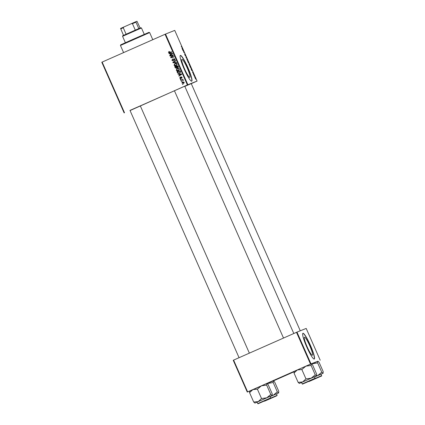 <?xml version="1.0" encoding="UTF-8"?>
<svg xmlns="http://www.w3.org/2000/svg" width="425" height="425" viewBox="0 0 425 425"><rect width="100%" height="100%" fill="white"/><g stroke="black" fill="none" stroke-linecap="round" stroke-linejoin="round"><path stroke-width="0.64" d="M312.391 355.236A9.839 1.403 66.2 0 0 312.402 355.236A9.839 1.403 66.2 0 0 309.719 345.695A9.839 1.403 66.2 0 0 304.454 337.237A9.839 1.403 66.2 0 0 304.443 337.237A9.839 1.403 66.2 0 0 307.126 346.779A9.839 1.403 66.2 0 0 312.391 355.236M314.277 359.045A14.083 2.008 66.2 0 0 314.282 359.04A14.083 2.008 66.2 0 0 310.447 345.387A14.083 2.008 66.2 0 0 302.908 333.28A14.083 2.008 66.2 0 0 302.903 333.285A14.083 2.008 66.2 0 0 306.738 346.938A14.083 2.008 66.2 0 0 314.277 359.045M314.192 359.067A14.083 2.008 66.2 0 0 310.261 345.424A14.083 2.008 66.2 0 0 302.823 333.333M181.905 59.383A9.839 1.403 -113.8 0 1 187.17 67.841A9.839 1.403 -113.8 0 1 189.853 77.382A9.839 1.403 -113.8 0 1 189.842 77.387A9.839 1.403 -113.8 0 1 184.583 68.93A9.839 1.403 -113.8 0 1 181.9 59.383A9.839 1.403 -113.8 0 1 181.905 59.383M191.728 81.191A14.083 2.008 66.2 0 0 191.739 81.186A14.083 2.008 66.2 0 0 187.898 67.532A14.083 2.008 66.2 0 0 180.359 55.425A14.083 2.008 66.2 0 0 180.354 55.431A14.083 2.008 66.2 0 0 184.19 69.089A14.083 2.008 66.2 0 0 191.728 81.191M191.643 81.212A14.083 2.008 66.2 0 0 187.712 67.57A14.083 2.008 66.2 0 0 180.274 55.478M129.986 110.399L140.298 105.852M140.303 105.873L185.167 86.009L184.742 86.206L293.813 333.508M184.827 86.397L191.25 83.613M187.882 84.745L187.393 84.957L165.043 34.282L165.527 34.069L187.882 84.745L197.088 81.074L191.266 83.651M187.393 84.957L130.055 110.553M124.142 112.917L101.793 62.241L102.154 62.077L124.504 112.752M178.558 70.715C177.618 71.14 176.848 70.954 176.253 70.168L177.082 68.568L178.58 68.398L179.424 69.094L178.452 70.757M179.079 74.269L178.102 74.258L177.953 73.918L181.544 74.003L181.714 74.386L178.92 76.107L178.782 75.793L179.547 75.337L179.323 74.168L178.102 74.258M168.422 52.418L169.092 51.42L169.267 51.717L168.778 52.286L171.785 51.877L171.923 52.195L169.58 52.785L168.422 52.418L169.06 51.414M169.267 51.717L168.996 51.802M173.209 60.903L171.923 60.345L172.518 58.969L172.279 60.212L173.044 60.605L173.91 58.73L175.073 59.218L174.532 60.504L174.718 59.362L174.069 59.032L173.172 60.918M173.294 60.504L173.023 60.61L173.267 60.408M174.765 60.382L174.967 59.266L174.069 59.032M176.587 62.767L173.033 62.767L172.858 62.369L175.631 60.594L175.769 60.908L173.395 62.432L176.439 62.432L176.587 62.767M176.354 65.716C175.413 66.141 174.643 65.96 174.048 65.174L174.882 63.569L176.38 63.399L177.22 64.095L176.248 65.763M183.058 84.347L182.468 84.15L183.058 84.347M165.043 34.282L102.154 62.077M177.916 67.734L177.007 67.639L176.572 68.282L175.265 67.825L174.733 66.619L177.932 65.817L178.404 67.022L177.878 67.75M170 53.693L169.028 53.683L168.879 53.343L172.47 53.428L172.64 53.81L169.846 55.537L169.708 55.218L170.473 54.761L170.25 53.593L169.028 53.683M172.077 55.68L170.122 56.164L169.984 55.845L173.182 55.043L173.331 55.372L171.185 57.348L173.894 56.653L174.032 56.971L170.834 57.773L170.691 57.444L172.826 55.468L170.122 56.164M180.71 78.582L179.759 78.12L180.163 77.052L180.035 78.014L180.551 78.28L181.178 76.93L182.081 77.313L181.741 78.312L181.804 77.419L181.199 77.329L180.689 78.593M179.711 73.142L177.613 72.957L176.938 71.618L180.136 70.81L180.598 71.963L179.605 73.19M183.68 83.38L181.911 82.997L182.447 81.871L184.259 82.253L183.584 83.417M181.788 81.457L181.193 81.26L181.788 81.457M181.735 80.144L180.8 80.368L180.657 80.054L182.984 79.464L183.122 79.783L182.644 79.9L183.366 80.442L181.98 80.049L180.8 80.368M180.859 79.348L180.264 79.151L180.859 79.348M193.359 74.115L193.221 73.801L193.359 74.115M194.289 76.224L194.151 75.91L194.289 76.224M189.247 64.802L188.982 63.697L189.353 64.032L190.076 66.013L189.247 64.802M191.064 68.908L191.967 69.79L191.882 70.757L191.064 68.908M188.227 62.475L187.696 61.269L188.695 62.374L188.955 63.245L188.227 62.475M185.996 57.417L186.054 56.382L185.991 57.242L187.011 58.554L185.996 57.417M181.241 46.399L182.346 47.982L181.241 46.399M183.085 50.809L182.941 50.495L183.605 50.835L183.759 52.169L184.455 52.758L183.797 52.424L183.637 51.08L183.085 50.809M197.088 81.074L174.739 30.398L165.527 34.069M181.99 48.333L182.893 49.215L182.808 50.182L181.99 48.333M184.912 54.979L184.652 53.991L185.316 55.563L184.971 54.23L185.72 55.951L185.114 54.538L185.459 55.872L184.912 54.979M187.042 59.803L186.777 58.698L187.149 59.032L187.871 61.014L187.042 59.803M192.53 71.963L193.38 73.557L192.536 71.963M192.679 72.271L192.759 72.771M190.294 67.155L189.901 66.268L190.559 66.603L191.17 68.468L190.294 67.155M194.905 77.632L194.703 76.835L195.341 77.743L195.532 78.529L194.947 77.616M193.758 75.018L193.619 74.699L194.097 74.943L194.517 75.9L193.758 75.018M195.564 79.108L195.426 78.8L195.564 79.108M310.994 363.89L310.51 364.103L296.491 332.323L296.979 332.111L310.994 363.89L317.916 361.229M293.946 371.822L273.472 380.874M296.491 332.323L233.601 360.113L247.621 391.892L247.26 392.057L249.587 391.127M247.26 392.057L233.24 360.278L233.601 360.113M310.51 364.103L247.621 391.892M320.206 360.214L306.191 328.435L296.979 332.111M182.729 49.741L183.058 49.597M182.708 49.167L182.771 49.656L182.708 49.167M185.89 56.833L186.192 56.7M187.223 59.293L186.91 59.011L187.106 59.808L187.738 60.701L187.223 59.293M188.418 61.88L188.817 62.932L188.418 61.88M188.137 61.737L188.604 62.969L188.137 61.737M191.803 70.316L192.132 70.173M191.787 69.743L191.85 70.231L191.787 69.743M190.623 66.879L190.118 66.624L191.038 68.154L190.623 66.879M189.778 65.769L189.816 64.897M189.757 64.908L189.114 64.01L189.943 65.7M183.048 84.315L182.601 84.463M182.851 84.363L182.729 84.081M176.821 68.181L175.265 67.825M175.514 67.724L174.999 66.555M178.165 67.633L177.007 67.639M176.694 67.867L176.423 67.973L176.869 67.134L176.577 66.47L175.249 66.842L175.658 67.729L176.444 67.963L176.327 66.571L175.249 66.842M177.273 67.437L178.017 67.325L177.523 67.341L178.017 67.325L177.947 66.125L176.704 66.475L177.273 67.437L177.767 67.426L177.698 66.226L176.704 66.475M176.603 65.62C175.663 66.04 174.893 65.859 174.298 65.073L174.048 65.174M174.298 65.073L175.127 63.474M176.497 65.291L177.119 64.138L176.508 63.649L175.254 63.792M176.258 63.75L175.004 63.888L174.409 65.041L176.248 65.392L176.869 64.239L176.258 63.75L176.508 63.649M175.366 63.745L175.004 63.888M176.545 62.666L173.033 62.767M173.283 62.672L172.858 62.369M173.108 62.268L175.653 60.642M173.458 60.802L171.923 60.345M172.167 60.249L172.768 58.873M173.517 60.307L173.416 59.367M173.666 59.272L174.16 58.629M169.517 51.616L169.044 51.781M171.913 52.158L169.58 52.785M169.83 52.684L168.672 52.318M170.074 55.393L169.708 55.218M169.958 55.123L170.473 54.761M170.722 54.66L170.25 53.593M170.802 54.565L172.46 53.619L170.425 53.709L170.802 54.565L172.21 53.72L170.425 53.709M170.372 56.063L170.244 55.781M174.016 56.934L170.834 57.773M171.084 57.678L170.691 57.444M170.935 57.348L172.12 56.063M172.369 55.967L172.826 55.468M173.076 55.367L172.327 55.579M180.96 78.03L181.427 76.829M181.958 78.168L181.56 78.019M181.81 77.918L181.804 77.419M182.054 77.318L181.363 77.223M180.96 78.482L179.759 78.12M180.009 78.019L180.413 76.952M179.148 75.969L178.782 75.793M179.031 75.698L179.547 75.337M179.796 75.236L179.323 74.168M179.876 75.14L181.533 74.194L179.499 74.285L179.876 75.14L181.284 74.29L179.499 74.285M179.961 73.047L177.331 72.51M177.581 72.409L177.204 71.554M179.844 72.723L180.476 71.995L180.152 71.124L177.453 71.841L177.629 72.239C178.07 73.036 178.723 73.228 179.594 72.824L180.227 72.091L179.903 71.219L177.453 71.841M178.808 70.614C177.863 71.039 177.097 70.858 176.502 70.067L176.253 70.168M176.502 70.067L177.331 68.468M178.702 70.29L179.323 69.137L178.712 68.648L177.459 68.786M178.463 68.744L177.209 68.887L176.609 70.04L178.452 70.391L179.074 69.233L178.712 68.648M177.57 68.738L177.209 68.887M183.924 83.284L181.911 82.997M182.16 82.896L182.697 81.775M183.685 83.013L184.232 82.259L182.867 82.073M183.982 82.36L182.617 82.168L182.182 82.88L183.542 83.066L184.232 82.259M182.941 82.041L182.617 82.168M181.773 81.425L181.332 81.573M181.576 81.473L181.454 81.191M181.045 80.272L180.923 79.985M183.111 79.746L182.644 79.9M183.377 80.357L182.973 80.463M183.223 80.176L181.98 80.049M180.843 79.316L180.402 79.464M180.646 79.363L180.524 79.082M122.565 36.316L122.804 35.695L135.299 30.133L140.749 27.774L141.461 27.981L122.565 36.316L125.38 42.702M140.128 28.034L136.983 21.25L135.899 21.68L135.957 22.164L132.462 23.694L131.378 23.657L135.899 21.68M138.8 28.608L135.957 22.164M123.505 35.365L120.604 28.443L131.378 23.657M135.299 30.133L132.462 23.694M123.967 26.929L123.266 27.753L120.663 28.927M126.108 34.197L123.266 27.753M120.445 45.459L120.684 44.838L133.848 38.946L148.877 32.39L149.648 32.576L120.445 45.459L123.595 52.599M268.988 398.932L259.59 403.081L268.988 398.932M266.746 397.821L272.112 395.5L270.794 394.453L266.746 397.821L261.518 398.522L258.198 401.604L253.693 402.013L254.915 403.091L266.746 397.821M268.696 399.043L258.729 403.463L268.696 399.043M268.611 397.03L257.114 402.124L257.757 403.58L270.64 397.901L269.997 396.44L268.611 397.03M249.703 391.037L249.565 392.663L252.891 389.576L257.396 389.167L261.444 385.799L266.672 385.103L270.794 394.453M257.396 389.167L261.518 398.522M266.672 385.103L266.804 383.478L268.117 384.524L272.244 393.874L272.202 395.468L270.013 396.472M249.565 392.663L253.693 402.013M249.555 391.207L266.804 383.478M257.13 402.151L255.005 403.059M313.438 379.291L304.04 383.44L313.438 379.291M294.004 371.562L297.341 369.936L301.846 369.527L305.968 378.877L302.642 381.958L298.138 382.367L299.359 383.451L311.196 378.181L305.968 378.877M294.148 371.392L294.015 373.017L297.341 369.936L305.894 366.153L311.121 365.457L311.344 363.8L312.566 364.884L316.689 374.234L316.646 375.828L314.457 376.826M316.646 375.828L315.244 374.808L311.196 378.181L316.556 375.859M313.947 379.079L303.179 383.817L313.947 379.079M315.09 378.255L314.447 376.794L302.016 382.261L301.564 382.479L302.207 383.94L315.09 378.255L314.511 378.834L305.267 382.93C301.203 384.588 303.036 384.131 302.207 383.94M311.121 365.457L315.244 374.808M294.015 373.017L298.138 382.367M301.846 369.527L305.894 366.153L311.254 363.832M301.575 382.511L299.45 383.419M266.151 400.467L275.549 396.318L266.151 400.467M265.636 400.679L276.404 395.941L265.636 400.679M267.192 383.584L273.179 382.505L277.307 391.855L273.259 395.229L271.586 395.76M273.179 382.505L273.312 380.88L274.63 381.932L278.752 391.282L278.619 392.907L277.307 391.855M278.71 392.875L276.521 393.874M267.144 383.557L273.312 380.88M270.64 398.135L277.153 395.303L276.505 393.842L270.087 396.637L278.619 392.907M310.595 380.827L319.993 376.678L310.595 380.827M311.637 363.943L317.974 361.25L319.074 362.286L323.197 371.636L323.064 373.262L321.752 372.215L317.703 375.583L316.035 376.114M311.594 363.912L317.629 362.865L317.762 361.239M310.893 380.715L320.854 376.295L310.893 380.715M315.084 378.494L321.598 375.663L320.955 374.202L314.532 376.991M317.629 362.865L321.752 372.215M323.154 373.23L320.965 374.228M314.527 376.98L323.064 373.262M269.163 398.836L259.462 403.16L269.163 398.836M265.078 400.924L276.569 395.882L265.078 400.924M308.715 381.342C309.57 381.485 307.913 381.916 310.42 380.922L320.572 376.438C321.555 376.104 321.895 375.843 321.598 375.663M141.461 27.981L144.277 34.367M149.648 32.576L152.788 39.7M239.062 357.701L129.981 110.378M249.369 353.148L140.287 105.83M257.757 403.58C258.613 403.723 256.955 404.154 259.462 403.16L269.631 398.671C270.603 398.342 270.943 398.087 270.64 397.901M174.425 90.732L283.512 338.061M264.27 400.987C265.099 401.179 263.266 401.636 267.325 399.978L276.574 395.882L277.153 395.303M300.273 330.799L191.239 83.592"/></g></svg>
